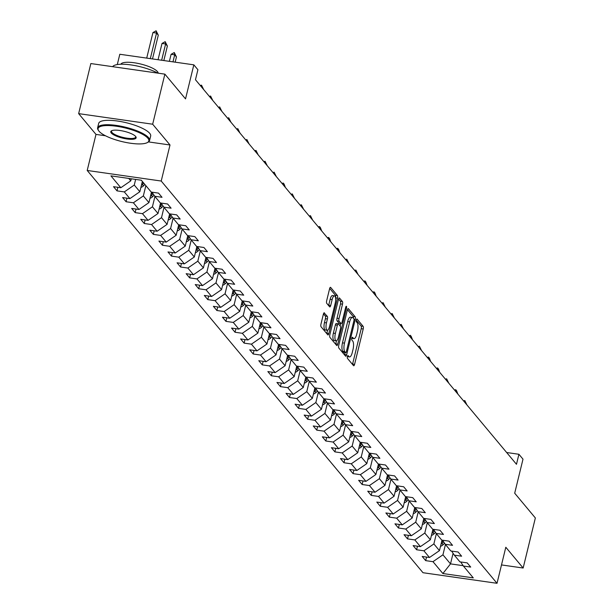 <?xml version="1.0" encoding="UTF-8"?>
<svg xmlns="http://www.w3.org/2000/svg" width="614" height="614" viewBox="0 0 614 614"><rect width="100%" height="100%" fill="white"/><g stroke="black" fill="none" stroke-linecap="round" stroke-linejoin="round"><path stroke-width="0.92" d="M347.401 356.527A1.474 0.484 98.1 0 0 347.463 358.384L353.534 365.652A2.103 0.691 98.1 0 0 353.718 365.767A2.103 0.691 98.1 0 0 354.585 364.371L363.212 328.989A2.103 0.691 98.1 0 0 363.12 326.333L357.049 319.065A1.474 0.484 98.1 0 0 356.918 318.988A1.474 0.484 98.1 0 0 356.312 319.963A1.474 0.484 98.1 0 0 356.381 321.82L357.164 322.757A6.723 2.21 98.1 0 1 357.455 331.238L356.742 334.185A6.723 2.21 98.1 0 1 353.963 338.652A6.723 2.21 98.1 0 1 353.38 338.291L352.589 337.347A1.474 0.484 98.1 0 0 352.467 337.27A1.474 0.484 98.1 0 0 351.86 338.245A1.474 0.484 98.1 0 0 351.922 340.102L352.705 341.039A6.723 2.21 98.1 0 1 353.004 349.519L352.282 352.474A6.723 2.21 98.1 0 1 349.504 356.934A6.723 2.21 98.1 0 1 348.921 356.573L348.138 355.629A1.474 0.484 98.1 0 0 348.008 355.552A1.474 0.484 98.1 0 0 347.401 356.527M324.438 312.894A2.103 0.691 98.1 0 0 324.253 312.779A2.103 0.691 98.1 0 0 323.386 314.176L320.968 324.1A2.103 0.691 98.1 0 0 321.061 326.755L327.799 334.83A2.103 0.691 98.1 0 0 327.983 334.937A2.103 0.691 98.1 0 0 328.851 333.548L337.477 298.158A2.103 0.691 98.1 0 0 337.385 295.511L330.647 287.429A2.103 0.691 98.1 0 0 330.462 287.321A2.103 0.691 98.1 0 0 329.595 288.71L326.671 300.707A2.103 0.691 98.1 0 0 326.763 303.354L329.649 306.816A2.103 0.691 98.1 0 0 329.825 306.923A2.103 0.691 98.1 0 0 330.7 305.534L332.143 299.586A5.618 1.85 98.1 0 1 334.469 295.856A5.618 1.85 98.1 0 1 335.206 303.247L329.526 326.541A5.618 1.85 98.1 0 1 327.201 330.271A5.618 1.85 98.1 0 1 326.471 322.88L327.416 318.996A2.103 0.691 98.1 0 0 327.323 316.348L324.046 312.833M501.492 564.926L523.151 568.027L535.354 517.955L514.693 493.203L522.998 459.157L518.922 454.276L516.481 464.291L195.467 79.736L197.908 69.72L193.832 64.838L119.814 54.262L117.297 64.562M148.488 141.911L170.009 144.988L152.663 124.212L164.874 74.14L185.535 98.892L193.832 64.838M170.009 144.988L161.221 181.038L497.018 583.3L422.992 572.716L87.203 170.462L161.221 181.038M523.151 568.027L505.806 547.251L497.018 583.3M338.736 345.383A2.103 0.691 98.1 0 0 338.828 348.031L345.567 356.105A2.103 0.691 98.1 0 0 345.743 356.22A2.103 0.691 98.1 0 0 346.618 354.831L355.245 319.441A2.103 0.691 98.1 0 0 355.153 316.786L348.407 308.712A2.103 0.691 98.1 0 0 348.23 308.604A2.103 0.691 98.1 0 0 347.355 309.993L338.736 345.383M336.679 345.467L329.941 337.393A2.103 0.691 98.1 0 1 329.848 334.745L338.475 299.356A2.103 0.691 98.1 0 1 339.342 297.959A2.103 0.691 98.1 0 1 339.527 298.074L342.412 301.528A2.103 0.691 98.1 0 1 342.505 304.183L339.005 318.528A2.103 0.691 98.1 0 0 339.097 321.183L341.008 323.471A2.103 0.691 98.1 0 0 341.192 323.586A2.103 0.691 98.1 0 0 342.059 322.189L345.705 307.253A1.474 0.484 98.1 0 1 346.311 306.271A1.474 0.484 98.1 0 1 346.503 308.205L337.731 344.185A2.103 0.691 98.1 0 1 336.863 345.582A2.103 0.691 98.1 0 1 336.679 345.467M152.663 124.212L78.646 113.628L90.849 63.557L164.874 74.14M117.013 190.87L124.312 191.913L129.899 198.606L122.6 197.562L126.085 201.745L133.392 202.789L138.979 209.481L131.672 208.438L135.164 212.621L142.471 213.664L148.058 220.357L140.752 219.313L144.244 223.496L151.551 224.54L157.138 231.232L149.831 230.189L153.323 234.371L160.63 235.415L166.217 242.108L158.911 241.064L162.403 245.247L169.702 246.291L175.289 252.983L167.99 251.94L171.483 256.122L178.781 257.166L184.369 263.859L177.07 262.815L180.562 266.998L187.861 268.042L193.448 274.734L186.149 273.69L189.642 277.873L196.941 278.917L202.528 285.61L195.229 284.566L198.721 288.749L206.02 289.793L211.607 296.485L204.308 295.441L207.801 299.624L215.1 300.668L220.687 307.361L213.38 306.317L216.872 310.5L224.179 311.544L229.766 318.236L222.46 317.192L225.952 321.375L233.259 322.419L238.846 329.112L231.539 328.068L235.032 332.251L242.338 333.295L247.926 339.987L240.619 338.943L244.111 343.126L251.418 344.17L256.997 350.863L249.698 349.819L253.191 354.002L260.489 355.046L266.077 361.738L258.778 360.694L262.27 364.877L269.569 365.921L275.156 372.614L267.857 371.57L271.35 375.753L278.649 376.796L284.236 383.489L276.937 382.445L280.429 386.628L287.728 387.672L293.315 394.365L286.017 393.321L289.509 397.504L296.808 398.547L302.395 405.24L295.088 404.196L298.581 408.379L305.887 409.423L311.475 416.115L304.168 415.072L307.66 419.255L314.967 420.298L320.554 426.991L313.247 425.947L316.74 430.13L324.046 431.174L329.634 437.866L322.327 436.823L325.819 441.005L333.126 442.049L338.705 448.742L331.406 447.698L334.899 451.881L342.198 452.925L347.785 459.617L340.486 458.574L343.978 462.756L351.277 463.8L356.864 470.493L349.566 469.449L353.058 473.632L360.357 474.676L365.944 481.368L358.645 480.325L362.137 484.507L369.436 485.551L375.024 492.244L367.725 491.2L371.217 495.383L378.516 496.427L384.103 503.119L376.804 502.075L380.289 506.258L387.595 507.302L393.183 513.995L385.876 512.951L389.368 517.134L396.675 518.178L402.262 524.87L394.955 523.826L398.448 528.009L405.754 529.053L411.342 535.746L404.035 534.702L407.527 538.885L414.834 539.929L420.421 546.621L413.115 545.577L416.607 549.76L423.906 550.804L429.493 557.497L422.194 556.453L425.686 560.636L432.985 561.68L442.878 573.537L473.287 577.881L463.393 566.031L470.7 567.075L467.208 562.892L459.901 561.848L454.322 555.156L461.621 556.2L458.128 552.017L450.829 550.973L445.242 544.28L452.541 545.324L449.049 541.141L441.75 540.097L436.163 533.405L443.461 534.449L439.969 530.266L432.67 529.222L427.083 522.529L434.382 523.573L430.89 519.39L423.591 518.346L418.004 511.654L425.302 512.698L421.81 508.515L414.511 507.471L408.924 500.778L416.223 501.822L412.731 497.639L405.432 496.596L399.844 489.903L407.151 490.947L403.659 486.764L396.352 485.72L390.765 479.027L398.072 480.071L394.579 475.888L387.273 474.845L381.685 468.152L388.992 469.196L385.5 465.013L378.193 463.969L372.606 457.276L379.912 458.32L376.42 454.137L369.121 453.094L363.534 446.401L370.833 447.445L367.341 443.262L360.042 442.218L354.455 435.526L361.753 436.569L358.261 432.386L350.962 431.343L345.375 424.65L352.674 425.694L349.182 421.511L341.883 420.467L336.295 413.775L343.594 414.818L340.102 410.636L332.803 409.592L327.216 402.899L334.515 403.943L331.023 399.76L323.724 398.716L318.136 392.016L325.443 393.067L321.951 388.885L314.644 387.833L309.057 381.14L316.363 382.184L312.871 378.001L305.565 376.958L299.977 370.265L307.284 371.309L303.792 367.126L296.485 366.082L290.898 359.39L298.204 360.433L294.712 356.25L287.406 355.207L281.826 348.514L289.125 349.558L285.633 345.375L278.334 344.331L272.746 337.639L280.045 338.682L276.553 334.5L269.254 333.456L263.667 326.763L270.966 327.807L267.474 323.624L260.175 322.58L254.587 315.888L261.886 316.931L258.394 312.749L251.095 311.705L245.508 305.012L252.807 306.056L249.315 301.873L242.016 300.829L236.428 294.137L243.727 295.18L240.243 290.998L232.936 289.954L227.349 283.261L234.655 284.305L231.163 280.122L223.857 279.078L218.269 272.386L225.576 273.43L222.084 269.247L214.777 268.203L209.19 261.51L216.496 262.554L213.004 258.371L205.698 257.327L200.118 250.635L207.417 251.679L203.925 247.496L196.626 246.452L191.038 239.759L198.337 240.803L194.845 236.62L187.546 235.576L181.959 228.884L189.258 229.928L185.766 225.745L178.467 224.701L172.879 218.008L180.178 219.052L176.686 214.869L169.387 213.826L163.8 207.133L171.099 208.177L167.607 203.994L160.308 202.95L154.72 196.257L162.019 197.301L158.535 193.118L151.228 192.075L141.335 180.224L110.927 175.873L120.82 187.73L113.521 186.687L117.013 190.87L117.88 187.308M142.364 181.452L139.854 191.737L134.266 185.044L135.64 179.411M134.266 185.044L124.312 191.913M139.854 191.737L129.899 198.606M154.72 196.257L152.034 192.19M151.489 192.113L148.933 202.612L143.346 195.92L145.856 185.635M143.346 195.92L133.392 202.789M148.933 202.612L138.979 209.481M163.8 207.133L161.114 203.065M160.569 202.988L158.013 213.488L152.425 206.795L154.935 196.511M152.425 206.795L142.471 213.664M158.013 213.488L148.058 220.357M172.879 218.008L170.193 213.941M169.648 213.864L167.092 224.363L161.505 217.671L164.007 207.386M161.505 217.671L151.551 224.54M167.092 224.363L157.138 231.232M181.959 228.884L179.273 224.816M178.728 224.739L176.172 235.239L170.585 228.546L173.087 218.262M170.585 228.546L160.63 235.415M176.172 235.239L166.217 242.108M191.038 239.759L188.344 235.692M187.807 235.615L185.251 246.114L179.664 239.422L182.166 229.137M179.664 239.422L169.702 246.291M185.251 246.114L175.289 252.983M200.118 250.635L197.424 246.567M196.887 246.49L194.323 256.99L188.736 250.297L191.246 240.013M188.736 250.297L178.781 257.166M194.323 256.99L184.369 263.859M209.19 261.51L206.504 257.443M205.966 257.366L203.403 267.865L197.815 261.173L200.325 250.888M197.815 261.173L187.861 268.042M203.403 267.865L193.448 274.734M218.269 272.386L215.583 268.318M215.046 268.241L212.482 278.741L206.895 272.048L209.405 261.764M206.895 272.048L196.941 278.917M212.482 278.741L202.528 285.61M227.349 283.261L224.663 279.193M224.125 279.117L221.562 289.616L215.974 282.924L218.484 272.639M215.974 282.924L206.02 289.793M221.562 289.616L211.607 296.485M236.428 294.137L233.742 290.069M233.197 289.992L230.641 300.492L225.054 293.799L227.564 283.514M225.054 293.799L215.1 300.668M230.641 300.492L220.687 307.361M245.508 305.012L242.822 300.944M242.277 300.868L239.721 311.367L234.134 304.674L236.643 294.39M234.134 304.674L224.179 311.544M239.721 311.367L229.766 318.236M254.587 315.888L251.901 311.82M251.356 311.743L248.8 322.243L243.213 315.55L245.715 305.265M243.213 315.55L233.259 322.419M248.8 322.243L238.846 329.112M263.667 326.763L260.981 322.695M260.436 322.619L257.88 333.118L252.293 326.425L254.795 316.141M252.293 326.425L242.338 333.295M257.88 333.118L247.926 339.987M272.746 337.639L270.053 333.571M269.515 333.494L266.96 343.993L261.372 337.301L263.874 327.016M261.372 337.301L251.418 344.17M266.96 343.993L256.997 350.863M281.826 348.514L279.132 344.446M278.595 344.37L276.031 354.869L270.452 348.176L272.954 337.892M270.452 348.176L260.489 355.046M276.031 354.869L266.077 361.738M290.898 359.39L288.212 355.322M287.674 355.245L285.111 365.744L279.523 359.052L282.033 348.767M279.523 359.052L269.569 365.921M285.111 365.744L275.156 372.614M299.977 370.265L297.291 366.197M296.754 366.121L294.19 376.62L288.603 369.927L291.113 359.643M288.603 369.927L278.649 376.796M294.19 376.62L284.236 383.489M309.057 381.14L306.371 377.073M305.833 376.996L303.27 387.495L297.683 380.803L300.192 370.518M297.683 380.803L287.728 387.672M303.27 387.495L293.315 394.365M318.136 392.016L315.45 387.948M314.905 387.871L312.349 398.371L306.762 391.678L309.272 381.394M306.762 391.678L296.808 398.547M312.349 398.371L302.395 405.24M327.216 402.899L324.53 398.824M323.985 398.747L321.429 409.246L315.842 402.554L318.351 392.269M315.842 402.554L305.887 409.423M321.429 409.246L311.475 416.115M336.295 413.775L333.609 409.707M333.064 409.622L330.509 420.122L324.921 413.429L327.423 403.145M324.921 413.429L314.967 420.298M330.509 420.122L320.554 426.991M345.375 424.65L342.689 420.582M342.144 420.498L339.588 430.997L334.001 424.305L336.503 414.02M334.001 424.305L324.046 431.174M339.588 430.997L329.634 437.866M354.455 435.526L351.761 431.458M351.223 431.373L348.668 441.873L343.08 435.18L345.582 424.896M343.08 435.18L333.126 442.049M348.668 441.873L338.705 448.742M363.534 446.401L360.84 442.333M360.303 442.257L357.739 452.748L352.16 446.056L354.662 435.779M352.16 446.056L342.198 452.925M357.739 452.748L347.785 459.617M372.606 457.276L369.92 453.209M369.382 453.132L366.819 463.624L361.232 456.931L363.741 446.654M361.232 456.931L351.277 463.8M366.819 463.624L356.864 470.493M381.685 468.152L378.999 464.084M378.462 464.007L375.898 474.499L370.311 467.807L372.821 457.53M370.311 467.807L360.357 474.676M375.898 474.499L365.944 481.368M390.765 479.027L388.079 474.96M387.541 474.883L384.978 485.382L379.391 478.682L381.9 468.405M379.391 478.682L369.436 485.551M384.978 485.382L375.024 492.244M399.844 489.903L397.158 485.835M396.621 485.758L394.058 496.258L388.47 489.565L390.98 479.281M388.47 489.565L378.516 496.427M394.058 496.258L384.103 503.119M408.924 500.778L406.238 496.711M405.693 496.634L403.137 507.133L397.55 500.441L400.059 490.156M397.55 500.441L387.595 507.302M403.137 507.133L393.183 513.995M418.004 511.654L415.317 507.586M414.772 507.509L412.217 518.009L406.629 511.316L409.139 501.032M406.629 511.316L396.675 518.178M412.217 518.009L402.262 524.87M427.083 522.529L424.397 518.462M423.852 518.385L421.296 528.884L415.709 522.192L418.211 511.907M415.709 522.192L405.754 529.053M421.296 528.884L411.342 535.746M436.163 533.405L433.476 529.337M432.931 529.26L430.376 539.76L424.788 533.067L427.29 522.783M424.788 533.067L414.834 539.929M430.376 539.76L420.421 546.621M445.242 544.28L442.548 540.213M442.011 540.136L439.447 550.635L433.868 543.943L436.37 533.658M433.868 543.943L423.906 550.804M439.447 550.635L429.493 557.497M454.322 555.156L451.628 551.088M453.086 553.291L450.507 563.882L442.94 554.818L445.449 544.534M442.94 554.818L432.985 561.68M463.171 565.686L450.507 563.882L442.878 573.537M463.393 566.031L460.707 561.963M78.646 113.628L95.991 134.405L87.203 170.462M518.922 454.276L506.657 452.518M128.74 178.421L130.774 180.861L131.281 178.789M130.774 180.861L120.82 187.73M426.553 557.082L425.686 560.636M417.474 546.207L416.607 549.76M408.394 535.331L407.527 538.885M399.315 524.456L398.448 528.009M390.235 513.58L389.368 517.134M381.164 502.697L380.289 506.258M372.084 491.822L371.217 495.383M363.004 480.946L362.137 484.507M353.925 470.071L353.058 473.632M344.845 459.195L343.978 462.756M335.766 448.32L334.899 451.881M326.686 437.444L325.819 441.005M317.607 426.569L316.74 430.13M308.527 415.693L307.66 419.255M299.455 404.818L298.581 408.379M290.376 393.942L289.509 397.504M281.296 383.067L280.429 386.628M272.217 372.191L271.35 375.753M263.137 361.316L262.27 364.877M254.058 350.44L253.191 354.002M244.978 339.565L244.111 343.126M235.899 328.69L235.032 332.251M226.819 317.814L225.952 321.375M217.74 306.939L216.872 310.5M208.668 296.063L207.801 299.624M199.588 285.188L198.721 288.749M190.509 274.312L189.642 277.873M181.429 263.437L180.562 266.998M172.35 252.561L171.483 256.122M163.27 241.686L162.403 245.247M154.191 230.81L153.323 234.371M145.111 219.935L144.244 223.496M136.032 209.059L135.164 212.621M126.96 198.184L126.085 201.745M95.991 134.405L105.462 135.763M347.378 356.619A6.723 2.21 98.1 0 0 347.501 356.65L349.504 356.934M351.837 338.337A6.723 2.21 98.1 0 0 351.96 338.368L353.963 338.652M352.497 364.409A2.103 0.691 98.1 0 0 352.582 364.087L361.209 328.697A2.103 0.691 98.1 0 0 361.116 326.049L356.258 320.224M353.395 318.236A2.103 0.691 98.1 0 0 353.15 316.502L347.447 309.671M344.523 354.861A2.103 0.691 98.1 0 0 344.615 354.539L345.091 352.589M345.605 352.605A1.474 0.484 98.1 0 0 345.736 352.682A1.474 0.484 98.1 0 0 346.342 351.707L353.917 320.646A1.474 0.484 98.1 0 0 353.848 318.789L353.019 317.799A6.723 2.21 98.1 0 0 352.444 317.43A6.723 2.21 98.1 0 0 349.658 321.897L344.485 343.134A6.723 2.21 98.1 0 0 344.776 351.615L345.605 352.605L343.61 352.321A1.474 0.484 98.1 0 0 343.733 352.398A1.474 0.484 98.1 0 0 343.878 352.359M352.444 317.43L350.44 317.146A6.723 2.21 98.1 0 0 347.662 321.613L349.658 321.897M343.61 352.321L342.781 351.323A6.723 2.21 98.1 0 1 342.482 342.842L347.662 321.613M338.567 299.033L340.409 301.244L342.412 301.528M339.396 323.24A2.103 0.691 98.1 0 1 339.189 323.302A2.103 0.691 98.1 0 1 339.012 323.187L337.094 320.892A2.103 0.691 98.1 0 1 337.002 318.244L340.501 303.892A2.103 0.691 98.1 0 0 340.409 301.244M340.701 323.517L340.11 325.95M336.503 340.755L335.735 343.901L337.731 344.185M335.374 333.425A5.618 1.85 98.1 0 0 336.104 340.816A5.618 1.85 98.1 0 0 338.429 337.086L340.432 328.874A2.103 0.691 98.1 0 0 340.34 326.226L338.429 323.931A2.103 0.691 98.1 0 0 338.245 323.824A2.103 0.691 98.1 0 0 337.378 325.213L335.374 333.425L333.371 333.133A5.618 1.85 98.1 0 0 334.108 340.532L336.104 340.816M338.038 323.877L336.426 323.647A2.103 0.691 98.1 0 0 336.242 323.532A2.103 0.691 98.1 0 0 335.374 324.929L337.378 325.213M333.371 333.133L335.374 324.929M327.201 330.271L325.197 329.987A5.618 1.85 98.1 0 1 324.468 322.596L325.412 318.712A2.103 0.691 98.1 0 0 325.32 316.064L323.478 313.854M334.469 295.856L332.473 295.564A5.618 1.85 98.1 0 0 330.148 299.294L332.143 299.586M328.605 305.565A2.103 0.691 98.1 0 0 328.697 305.242L330.148 299.294M335.528 297.644A2.103 0.691 98.1 0 0 335.382 295.219L329.68 288.388M326.763 333.579A2.103 0.691 98.1 0 0 326.848 333.256L327.592 330.209M440.507 546.314A5.672 5.135 -39.9 0 0 443.085 544.756L444.567 543.26M441.013 544.227A5.672 5.135 -39.9 0 0 441.98 543.428L443.6 541.794M442.986 540.873L441.451 542.415M466.955 404.964L465.189 402.853M463.578 400.911L464.79 400.558L466.962 404.948M465.22 402.853L464.79 400.558M99.046 131.243A26.11 7 -166.3 0 0 122.639 141.742A26.11 7 -166.3 0 0 147.36 142.571A26.11 7 -166.3 0 0 147.867 138.227A26.11 7 -166.3 0 0 117.167 126.354A26.11 7 -166.3 0 0 98.631 130.69A26.11 7 -166.3 0 0 99.046 131.243M98.424 130.345A26.747 7.176 13.7 0 1 98.171 129.991A26.747 7.176 13.7 0 1 97.618 127.796A26.747 7.176 13.7 0 1 120.774 126.169A26.747 7.176 13.7 0 1 148.611 137.713A26.747 7.176 13.7 0 1 149.593 140.468A26.747 7.176 13.7 0 1 148.089 142.156A26.747 7.176 13.7 0 1 147.698 142.356M111.249 132.992A13.055 3.5 13.7 0 1 111.51 130.82A13.055 3.5 13.7 0 1 123.867 131.235A13.055 3.5 13.7 0 1 135.663 136.477A13.055 3.5 13.7 0 1 135.871 136.761A13.055 3.5 13.7 0 1 126.599 138.925A13.055 3.5 13.7 0 1 111.249 132.992M111.925 130.628A12.41 3.331 -166.3 0 0 111.541 131.196A12.41 3.331 -166.3 0 0 112.001 132.478A12.41 3.331 -166.3 0 0 124.918 137.828A12.41 3.331 -166.3 0 0 135.663 137.075A12.41 3.331 -166.3 0 0 135.587 136.392M120.835 64.247A19.257 5.165 13.7 0 1 137.874 63.395A19.257 5.165 13.7 0 1 157.476 71.615A19.257 5.165 13.7 0 1 158.22 73.189M97.618 127.796L98.685 123.391A26.747 7.176 13.7 0 1 121.848 121.764A26.747 7.176 13.7 0 1 149.686 133.299A26.747 7.176 13.7 0 1 150.668 136.062L149.593 140.468M112.638 66.673A26.747 7.176 13.7 0 1 131.074 64.93A26.747 7.176 13.7 0 1 157.798 73.127M431.427 535.439A5.672 5.135 -39.9 0 0 434.006 533.881L435.487 532.384M431.934 533.351A5.672 5.135 -39.9 0 0 432.901 532.553L434.52 530.918M433.906 529.997L432.371 531.54M454.498 390.036L455.711 389.683L456.586 390.727L457.883 394.073L456.133 392.001M456.141 391.978L455.711 389.683M422.348 524.563A5.672 5.135 -39.9 0 0 424.926 523.005L426.408 521.509M422.854 522.476A5.672 5.135 -39.9 0 0 423.821 521.677L425.441 520.043M424.834 519.122L423.299 520.664M448.803 383.213L447.053 381.125M445.419 379.16L446.631 378.807L447.038 381.102M446.631 378.807L448.803 383.19M413.268 513.688A5.672 5.135 -39.9 0 0 415.847 512.13L417.328 510.633M413.775 511.6A5.672 5.135 -39.9 0 0 414.742 510.802L416.361 509.167M415.755 508.246L414.22 509.789M437.982 370.227L437.552 367.932L438.427 368.976L439.724 372.314L437.982 370.227M436.339 368.285L437.552 367.932M404.189 502.812A5.672 5.135 -39.9 0 0 406.767 501.254L408.249 499.758M404.695 500.725A5.672 5.135 -39.9 0 0 405.662 499.926L407.282 498.292M406.675 497.371L405.14 498.913M427.26 357.409L428.472 357.056L429.347 358.1L430.652 361.439L428.894 359.374M428.472 357.056L428.879 359.343M395.109 491.937A5.672 5.135 -39.9 0 0 397.695 490.379L399.169 488.882M395.623 489.849A5.672 5.135 -39.9 0 0 396.59 489.051L398.202 487.416M397.596 486.495L396.061 488.038M421.565 350.586L419.799 348.468M418.188 346.534L419.393 346.181L421.572 350.563M419.822 348.476L419.393 346.181M386.029 481.061A5.672 5.135 -39.9 0 0 388.616 479.496L390.097 478.007M386.544 478.974A5.672 5.135 -39.9 0 0 387.511 478.176L389.13 476.541M388.516 475.62L386.981 477.162M409.108 335.658L410.313 335.305L411.188 336.349L412.493 339.688L410.743 337.616M410.743 337.6L410.313 335.305M376.95 470.186A5.672 5.135 -39.9 0 0 379.536 468.62L381.018 467.131M377.464 468.098A5.672 5.135 -39.9 0 0 378.431 467.3L380.051 465.665M379.437 464.744L377.902 466.287M403.406 328.835L401.64 326.717M400.029 324.783L401.234 324.43L403.413 328.812M401.663 326.725L401.234 324.43M367.87 459.31A5.672 5.135 -39.9 0 0 370.457 457.745L371.938 456.256M368.385 457.223A5.672 5.135 -39.9 0 0 369.352 456.425L370.971 454.79M370.357 453.869L368.822 455.411M394.326 317.96L392.561 315.842M390.949 313.907L392.162 313.554L394.334 317.937M392.584 315.849L392.162 313.554M358.799 448.435A5.672 5.135 -39.9 0 0 361.377 446.869L362.859 445.38M359.305 446.347A5.672 5.135 -39.9 0 0 360.272 445.549L361.892 443.914M361.278 442.993L359.743 444.536M381.87 303.032L383.082 302.679L385.254 307.061L383.504 304.989M383.082 302.679L383.481 304.966M349.719 437.559A5.672 5.135 -39.9 0 0 352.298 435.994L353.779 434.505M350.226 435.472A5.672 5.135 -39.9 0 0 351.193 434.674L352.812 433.039M352.198 432.118L350.663 433.661M374.433 294.098L374.003 291.803L374.878 292.847L376.175 296.186L374.433 294.098M372.79 292.157L374.003 291.803M340.64 426.684A5.672 5.135 -39.9 0 0 343.218 425.118L344.7 423.629M341.146 424.596A5.672 5.135 -39.9 0 0 342.113 423.798L343.733 422.163M343.126 421.242L341.591 422.785M363.711 281.281L364.923 280.928L365.798 281.972L367.095 285.31L365.345 283.238M364.923 280.928L365.33 283.215M331.56 415.808A5.672 5.135 -39.9 0 0 334.139 414.243L335.62 412.754M332.067 413.721A5.672 5.135 -39.9 0 0 333.034 412.923L334.653 411.288M334.047 410.367L332.512 411.91M358.016 274.458L356.25 272.34M354.631 270.406L355.844 270.053L358.016 274.435M356.273 272.347L355.844 270.053M322.48 404.933A5.672 5.135 -39.9 0 0 325.059 403.367L326.541 401.878M322.987 402.845A5.672 5.135 -39.9 0 0 323.954 402.047L325.573 400.412M324.967 399.491L323.432 401.034M348.936 263.583L347.171 261.464M345.552 259.53L346.764 259.177L348.944 263.559M347.194 261.472L346.764 259.177M313.401 394.058A5.672 5.135 -39.9 0 0 315.987 392.492L317.461 391.003M313.915 391.97A5.672 5.135 -39.9 0 0 314.875 391.172L316.494 389.537M315.888 388.616L314.353 390.159M336.48 248.655L337.685 248.302L338.56 249.345L339.864 252.684L338.107 250.612M337.685 248.302L338.091 250.589M304.321 383.182A5.672 5.135 -39.9 0 0 306.908 381.616L308.389 380.127M304.836 381.087A5.672 5.135 -39.9 0 0 305.803 380.296L307.422 378.661M306.808 377.74L305.273 379.283M329.035 239.721L328.605 237.426L329.48 238.47L330.785 241.809L329.035 239.721M327.4 237.779L328.605 237.426M295.242 372.307A5.672 5.135 -39.9 0 0 297.828 370.741L299.31 369.252M295.756 370.211A5.672 5.135 -39.9 0 0 296.723 369.421L298.343 367.786M297.729 366.865L296.194 368.408M318.321 226.904L319.526 226.551L320.401 227.594L321.705 230.933L319.955 228.861M319.526 226.551L319.932 228.838M286.162 361.431A5.672 5.135 -39.9 0 0 288.749 359.865L290.23 358.376M286.677 359.336A5.672 5.135 -39.9 0 0 287.644 358.545L289.263 356.911M288.649 355.99L287.114 357.532M312.618 220.081L310.853 217.962M309.241 216.028L310.454 215.675L312.626 220.058M310.876 217.97L310.454 215.675M277.083 350.556A5.672 5.135 -39.9 0 0 279.669 348.99L281.151 347.501M277.597 348.46A5.672 5.135 -39.9 0 0 278.564 347.67L280.184 346.035M279.57 345.114L278.035 346.657M303.539 209.205L301.796 207.11M300.162 205.153L301.374 204.8L301.773 207.087M301.374 204.8L303.546 209.182M268.011 339.68A5.672 5.135 -39.9 0 0 270.59 338.114L272.071 336.625M268.518 337.585A5.672 5.135 -39.9 0 0 269.485 336.794L271.104 335.16M270.49 334.231L268.955 335.781M291.082 194.277L292.295 193.924L294.467 198.307L292.717 196.234M292.295 193.924L292.694 196.211M258.931 328.805A5.672 5.135 -39.9 0 0 261.51 327.239L262.992 325.75M259.438 326.709A5.672 5.135 -39.9 0 0 260.405 325.919L262.024 324.284M261.411 323.355L259.883 324.906M283.645 185.344L283.215 183.049L284.09 184.093L285.387 187.431L283.645 185.344M282.003 183.402L283.215 183.049M249.852 317.929A5.672 5.135 -39.9 0 0 252.431 316.363L253.912 314.875M250.358 315.834A5.672 5.135 -39.9 0 0 251.326 315.043L252.945 313.409M252.339 312.48L250.804 314.03M272.923 172.526L274.136 172.166L276.308 176.556L274.558 174.483M274.136 172.166L274.542 174.46M240.772 307.054A5.672 5.135 -39.9 0 0 243.351 305.488L244.832 303.999M241.279 304.958A5.672 5.135 -39.9 0 0 242.246 304.168L243.865 302.533M243.259 301.604L241.724 303.155M265.486 163.593L265.056 161.29L267.228 165.68L265.486 163.593M263.843 161.651L265.056 161.29M231.693 296.178A5.672 5.135 -39.9 0 0 234.279 294.613L235.753 293.124M232.199 294.083A5.672 5.135 -39.9 0 0 233.166 293.292L234.786 291.658M234.18 290.729L232.645 292.279M258.149 154.828L256.399 152.732M254.764 150.775L255.977 150.415L256.383 152.709M255.977 150.415L258.156 154.805M222.613 285.303A5.672 5.135 -39.9 0 0 225.2 283.737L226.681 282.248M223.128 283.207A5.672 5.135 -39.9 0 0 224.095 282.409L225.714 280.782M225.1 279.854L223.565 281.404M249.069 143.952L247.327 141.857M245.692 139.9L246.897 139.539L247.304 141.834M246.897 139.539L249.077 143.929M213.534 274.427A5.672 5.135 -39.9 0 0 216.12 272.862L217.602 271.373M214.048 272.332A5.672 5.135 -39.9 0 0 215.015 271.534L216.635 269.907M216.021 268.978L214.486 270.528M238.247 130.959L237.818 128.664L239.997 133.054L238.247 130.959M236.613 129.024L237.818 128.664M204.454 263.552A5.672 5.135 -39.9 0 0 207.041 261.986L208.522 260.497M204.969 261.457A5.672 5.135 -39.9 0 0 205.936 260.658L207.555 259.031M206.941 258.103L205.406 259.653M227.533 118.149L228.738 117.788L230.918 122.178L229.168 120.106M228.738 117.788L229.145 120.083M195.375 252.676A5.672 5.135 -39.9 0 0 197.961 251.111L199.443 249.622M195.889 250.581A5.672 5.135 -39.9 0 0 196.856 249.783L198.476 248.156M197.862 247.227L196.327 248.777M220.096 109.208L219.666 106.913L221.838 111.303L220.096 109.208M218.454 107.273L219.666 106.913M186.303 241.801A5.672 5.135 -39.9 0 0 188.882 240.235L190.363 238.746M186.809 239.706A5.672 5.135 -39.9 0 0 187.777 238.907L189.396 237.28M188.782 236.352L187.247 237.902M209.374 96.398L210.587 96.037L212.759 100.427L211.009 98.355M210.587 96.037L210.986 98.332M177.223 230.925A5.672 5.135 -39.9 0 0 179.802 229.36L181.283 227.863M177.73 228.83A5.672 5.135 -39.9 0 0 178.697 228.032L180.316 226.405M179.702 225.476L178.167 227.026M200.294 85.523L201.507 85.162L203.679 89.552L201.929 87.48M201.937 87.457L201.507 85.162M168.144 220.05A5.672 5.135 -39.9 0 0 170.723 218.484L172.204 216.988M168.65 217.955A5.672 5.135 -39.9 0 0 169.617 217.156L171.237 215.529M170.631 214.601L169.096 216.151M159.064 209.174A5.672 5.135 -39.9 0 0 161.643 207.609L163.124 206.112M159.571 207.079A5.672 5.135 -39.9 0 0 160.538 206.281L162.157 204.654M161.551 203.725L160.016 205.276M149.985 198.299A5.672 5.135 -39.9 0 0 152.564 196.733L154.045 195.237M150.491 196.204A5.672 5.135 -39.9 0 0 151.458 195.405L153.078 193.778M152.472 192.85L150.937 194.4M175.167 62.175L176.448 56.925L174.698 54.83L172.987 61.86M171.099 54.316L174.269 52.535L174.698 54.83L171.099 54.316L169.387 61.346M174.269 52.535L176.448 56.925M140.905 187.423A5.672 5.135 -39.9 0 0 143.492 185.858L144.873 184.461M141.42 185.328A5.672 5.135 -39.9 0 0 142.387 184.53L143.768 183.133M143.07 182.297L141.857 183.525M163.831 60.556L167.369 46.05L165.619 43.955L161.651 60.241M162.019 43.441L165.189 41.66L165.619 43.955L162.019 43.441L158.051 59.727M165.189 41.66L167.369 46.05M152.495 58.929L158.289 35.175L156.539 33.079L150.315 58.622M152.94 32.565L156.109 30.784L156.539 33.079L152.94 32.565L146.715 58.107M156.109 30.784L158.289 35.175M347.447 356.358L348.921 356.573M351.899 338.076L353.38 338.291M361.116 326.049L363.12 326.333M361.209 328.697L363.212 328.989M352.582 364.087L354.585 364.371M348.023 308.658L348.407 308.712M353.15 316.502L355.153 316.786M354.017 319.265L355.245 319.441M344.615 354.539L346.618 354.831M342.482 342.842L344.485 343.134M342.781 351.323L344.776 351.615M339.135 298.02L339.527 298.074M340.501 303.892L342.505 304.183M337.002 318.244L339.005 318.528M337.094 320.892L339.097 321.183M339.012 323.187L341.008 323.471M345.505 308.067L346.503 308.205M325.32 316.064L327.323 316.348M325.412 318.712L327.416 318.996M324.468 322.596L326.471 322.88M328.697 305.242L330.7 305.534M330.255 287.375L330.647 287.429M335.382 295.219L337.385 295.511M335.566 297.882L337.477 298.158M326.848 333.256L328.851 333.548M441.98 543.428L443.085 544.756M432.901 532.553L434.006 533.881M423.821 521.677L424.926 523.005M414.742 510.802L415.847 512.13M405.662 499.926L406.767 501.254M396.59 489.051L397.695 490.379M387.511 478.176L388.616 479.496M378.431 467.3L379.536 468.62M369.352 456.425L370.457 457.745M360.272 445.549L361.377 446.869M351.193 434.674L352.298 435.994M342.113 423.798L343.218 425.118M333.034 412.923L334.139 414.243M323.954 402.047L325.059 403.367M314.875 391.172L315.987 392.492M305.803 380.296L306.908 381.616M296.723 369.421L297.828 370.741M287.644 358.545L288.749 359.865M278.564 347.67L279.669 348.99M269.485 336.794L270.59 338.114M260.405 325.919L261.51 327.239M251.326 315.043L252.431 316.363M242.246 304.168L243.351 305.488M233.166 293.292L234.279 294.613M224.095 282.409L225.2 283.737M215.015 271.534L216.12 272.862M205.936 260.658L207.041 261.986M196.856 249.783L197.961 251.111M187.777 238.907L188.882 240.235M178.697 228.032L179.802 229.36M169.617 217.156L170.723 218.484M160.538 206.281L161.643 207.609M151.458 195.405L152.564 196.733M142.387 184.53L143.492 185.858M343.733 352.398L345.736 352.682M339.189 323.302L341.192 323.586M336.242 323.532L338.245 323.824M147.36 142.571L148.089 142.156M98.631 130.69L98.171 129.991"/></g></svg>
